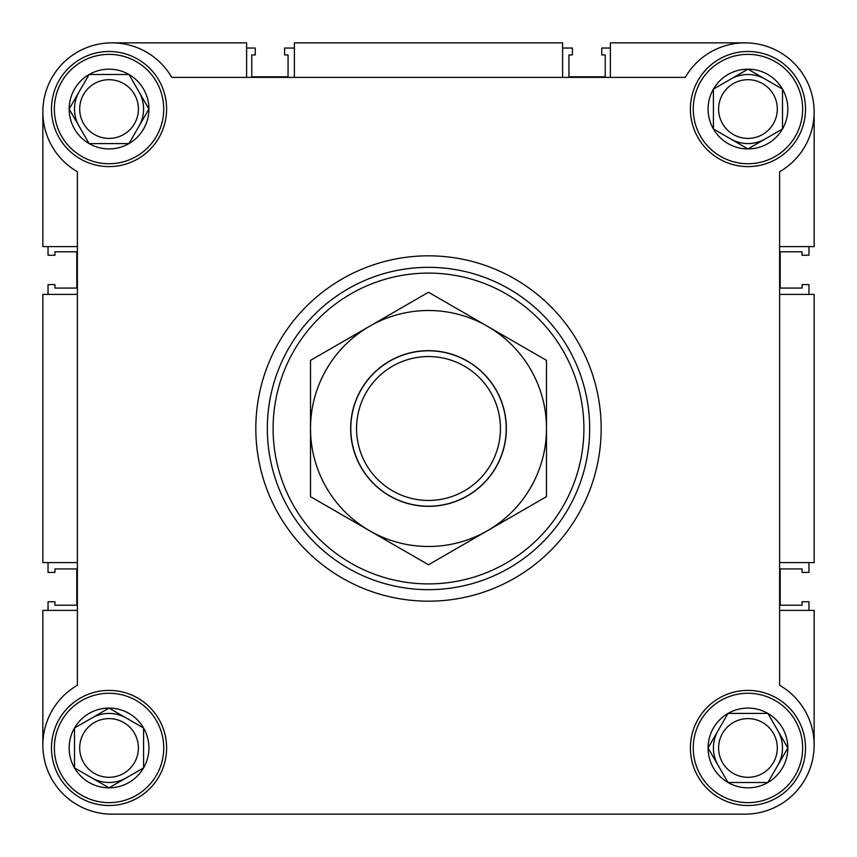 <?xml version="1.0" encoding="UTF-8"?>
<svg xmlns="http://www.w3.org/2000/svg" width="857" height="857" viewBox="0 0 857 857"><rect width="100%" height="100%" fill="white"/><g stroke="black" fill="none" stroke-linecap="round" stroke-linejoin="round"><path stroke-width="1.29" d="M171.743 77.387A69.074 69.074 0 0 0 42.85 111.924A69.074 69.074 0 0 0 77.387 171.743L77.387 685.257A69.074 69.074 0 0 0 111.924 814.15L745.076 814.15A69.074 69.074 0 0 0 779.613 685.257L779.613 171.743A69.074 69.074 0 0 0 793.914 63.086A69.074 69.074 0 0 0 685.257 77.387L171.743 77.387M166.601 747.957A57.558 57.558 0 0 0 109.043 690.399A57.558 57.558 0 0 0 51.484 747.957A57.558 57.558 0 0 0 109.043 805.516A57.558 57.558 0 0 0 166.601 747.957M805.516 109.043A57.558 57.558 0 0 0 747.957 51.484A57.558 57.558 0 0 0 690.399 109.043A57.558 57.558 0 0 0 747.957 166.601A57.558 57.558 0 0 0 805.516 109.043M166.601 109.043A57.558 57.558 0 0 0 109.043 51.484A57.558 57.558 0 0 0 51.484 109.043A57.558 57.558 0 0 0 109.043 166.601A57.558 57.558 0 0 0 166.601 109.043M805.516 747.957A57.558 57.558 0 0 0 747.957 690.399A57.558 57.558 0 0 0 690.399 747.957A57.558 57.558 0 0 0 747.957 805.516A57.558 57.558 0 0 0 805.516 747.957M601.175 428.5A172.675 172.675 0 0 1 428.5 601.175A172.675 172.675 0 0 1 255.825 428.5A172.675 172.675 0 0 1 428.5 255.825A172.675 172.675 0 0 1 601.175 428.5M589.67 428.5A161.17 161.17 0 0 1 428.5 589.67A161.17 161.17 0 0 1 267.33 428.5A161.17 161.17 0 0 1 428.5 267.33A161.17 161.17 0 0 1 589.67 428.5M246.612 77.387L246.612 42.85L111.924 42.85M562.61 77.387L562.61 42.85L294.39 42.85L294.39 77.387M745.076 42.85L610.388 42.85L610.388 77.387M77.387 610.388L42.85 610.388L42.85 745.076M77.387 294.39L42.85 294.39L42.85 562.61L77.387 562.61M42.85 111.924L42.85 246.612L77.387 246.612M779.613 246.612L814.15 246.612L814.15 111.924M779.613 562.61L814.15 562.61L814.15 294.39L779.613 294.39M814.15 745.076L814.15 610.388L779.613 610.388M111.924 814.15L304.171 814.15M396.266 814.15L401.451 814.15M574.126 814.15L745.076 814.15M610.388 48.035L601.753 48.035L601.753 54.934L605.213 54.934L605.213 76.809L568.941 76.809L568.941 54.934L572.401 54.934L572.401 48.035L562.61 48.035M294.39 48.035L284.599 48.035L284.599 54.934L288.059 54.934L288.059 76.809L251.787 76.809L251.787 54.934L255.247 54.934L255.247 48.035L246.612 48.035M48.035 246.612L48.035 255.247L54.934 255.247L54.934 251.787L76.809 251.787L76.809 288.059L54.934 288.059L54.934 284.599L48.035 284.599L48.035 294.39M48.035 562.61L48.035 572.401L54.934 572.401L54.934 568.941L76.809 568.941L76.809 605.213L54.934 605.213L54.934 601.753L48.035 601.753L48.035 610.388M808.965 610.388L808.965 601.753L802.066 601.753L802.066 605.213L780.191 605.213L780.191 568.941L802.066 568.941L802.066 572.401L808.965 572.401L808.965 562.61M808.965 294.39L808.965 284.599L802.066 284.599L802.066 288.059L780.191 288.059L780.191 251.787L802.066 251.787L802.066 255.247L808.965 255.247L808.965 246.612M428.5 500.445A71.945 71.945 0 0 0 500.445 428.5A71.945 71.945 0 0 0 428.5 356.555A71.945 71.945 0 0 0 356.555 428.5A71.945 71.945 0 0 0 428.5 500.445M428.5 350.792A77.708 77.708 0 0 1 506.208 428.5A77.708 77.708 0 0 1 428.5 506.208A77.708 77.708 0 0 1 350.792 428.5A77.708 77.708 0 0 1 428.5 350.792M79.69 747.957A29.352 29.352 0 0 0 109.043 777.31A29.352 29.352 0 0 0 138.395 747.957A29.352 29.352 0 0 0 109.043 718.605A29.352 29.352 0 0 0 79.69 747.957M109.043 802.634A54.677 54.677 0 0 0 163.73 747.957A54.677 54.677 0 0 0 109.043 693.27A54.677 54.677 0 0 0 54.366 747.957A54.677 54.677 0 0 0 109.043 802.634M91.774 718.048A34.537 34.537 0 0 1 126.311 718.048M126.311 777.867A34.537 34.537 0 0 1 91.774 777.867M109.857 787.358L143.58 767.893A39.883 39.883 0 0 1 74.505 767.893A39.883 39.883 0 0 1 109.043 708.075A39.883 39.883 0 0 1 143.58 767.893L143.58 728.022L109.043 708.075L74.505 728.022L74.505 767.893L109.043 787.84L143.58 767.893L143.58 728.022L109.043 708.075M108.228 708.546L74.505 728.022L74.505 767.893L109.043 787.84M109.043 79.69A29.352 29.352 0 0 0 79.69 109.043A29.352 29.352 0 0 0 109.043 138.395A29.352 29.352 0 0 0 138.395 109.043A29.352 29.352 0 0 0 109.043 79.69M54.366 109.043A54.677 54.677 0 0 0 109.043 163.73A54.677 54.677 0 0 0 163.73 109.043A54.677 54.677 0 0 0 109.043 54.366A54.677 54.677 0 0 0 54.366 109.043M138.952 91.774A34.537 34.537 0 0 1 138.952 126.311M79.133 126.311A34.537 34.537 0 0 1 79.133 91.774M69.642 109.857L89.107 143.58A39.883 39.883 0 0 1 89.107 74.505A39.883 39.883 0 0 1 148.925 109.043A39.883 39.883 0 0 1 89.107 143.58L128.978 143.58L148.925 109.043L128.978 74.505L89.107 74.505L69.16 109.043L89.107 143.58L128.978 143.58L148.925 109.043M148.454 108.228L128.978 74.505L89.107 74.505L69.16 109.043M777.31 109.043A29.352 29.352 0 0 0 747.957 79.69A29.352 29.352 0 0 0 718.605 109.043A29.352 29.352 0 0 0 747.957 138.395A29.352 29.352 0 0 0 777.31 109.043M747.957 54.366A54.677 54.677 0 0 0 693.27 109.043A54.677 54.677 0 0 0 747.957 163.73A54.677 54.677 0 0 0 802.634 109.043A54.677 54.677 0 0 0 747.957 54.366M765.226 138.952A34.537 34.537 0 0 1 730.689 138.952M730.689 79.133A34.537 34.537 0 0 1 765.226 79.133M747.143 69.642L713.42 89.107A39.883 39.883 0 0 1 782.495 89.107A39.883 39.883 0 0 1 747.957 148.925A39.883 39.883 0 0 1 713.42 89.107L713.42 128.978L747.957 148.925L782.495 128.978L782.495 89.107L747.957 69.16L713.42 89.107L713.42 128.978L747.957 148.925M748.772 148.454L782.495 128.978L782.495 89.107L747.957 69.16M747.957 777.31A29.352 29.352 0 0 0 777.31 747.957A29.352 29.352 0 0 0 747.957 718.605A29.352 29.352 0 0 0 718.605 747.957A29.352 29.352 0 0 0 747.957 777.31M802.634 747.957A54.677 54.677 0 0 0 747.957 693.27A54.677 54.677 0 0 0 693.27 747.957A54.677 54.677 0 0 0 747.957 802.634A54.677 54.677 0 0 0 802.634 747.957M718.048 765.226A34.537 34.537 0 0 1 718.048 730.689M777.867 730.689A34.537 34.537 0 0 1 777.867 765.226M787.358 747.143L767.893 713.42A39.883 39.883 0 0 1 767.893 782.495A39.883 39.883 0 0 1 708.075 747.957A39.883 39.883 0 0 1 767.893 713.42L728.022 713.42L708.075 747.957L728.022 782.495L767.893 782.495L787.84 747.957L767.893 713.42L728.022 713.42L708.075 747.957M708.546 748.772L728.022 782.495L767.893 782.495L787.84 747.957M350.652 428.5A77.848 77.848 0 0 1 428.5 350.652A77.848 77.848 0 0 1 506.348 428.5A77.848 77.848 0 0 1 428.5 506.348A77.848 77.848 0 0 1 350.652 428.5M369.506 326.313L310.502 360.379L310.502 496.621L428.5 564.752L546.498 496.621L546.498 360.379L428.5 292.248L369.506 326.313A117.998 117.998 0 0 0 369.506 530.687A117.998 117.998 0 0 0 546.498 428.5A117.998 117.998 0 0 0 369.506 326.313M273.094 428.5A155.406 155.406 0 0 0 428.5 583.906A155.406 155.406 0 0 0 583.906 428.5A155.406 155.406 0 0 0 428.5 273.094A155.406 155.406 0 0 0 273.094 428.5"/></g></svg>
